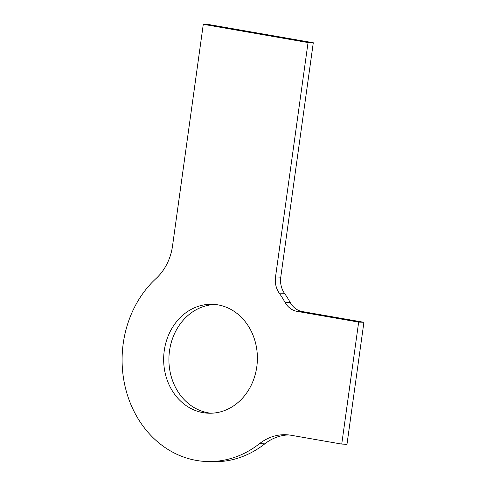 <?xml version="1.0" encoding="UTF-8"?>
<svg xmlns="http://www.w3.org/2000/svg" width="486" height="486" viewBox="0 0 486 486"><rect width="100%" height="100%" fill="white"/><g stroke="black" fill="none" stroke-linecap="round" stroke-linejoin="round"><path stroke-width="0.73" d="M341.737 444.089L358.662 322.09L297.067 311.362A20.564 17.684 -87.8 0 1 284.996 302.316A102.819 88.409 92.2 0 0 279.237 293.119A20.564 17.684 -87.8 0 1 275.519 276.947L308.045 42.549L203.288 24.3L172.53 245.952A51.407 44.202 92.2 0 1 156.091 278.484A102.819 88.409 92.2 0 0 126.281 391.163A102.819 88.409 92.2 0 0 206.544 461.5A102.819 88.409 92.2 0 0 259.53 443.651A51.407 44.202 92.2 0 1 286.023 434.727A51.407 44.202 92.2 0 1 291.084 435.268L341.737 444.089L346.98 444.295L363.911 322.291L302.316 311.562A20.564 17.684 -87.8 0 1 290.239 302.517A102.819 88.409 92.2 0 0 284.48 293.319A20.564 17.684 -87.8 0 1 280.762 277.154L313.288 42.756L208.53 24.5L203.288 24.3M203.045 412.638A54.493 46.856 92.2 0 1 163.897 353.814A54.493 46.856 92.2 0 1 212.631 304.303A54.493 46.856 92.2 0 1 257.343 360.569A54.493 46.856 92.2 0 1 208.409 413.209A54.493 46.856 92.2 0 1 203.045 412.638M308.045 42.549L313.288 42.756M358.662 322.09L363.911 322.291M259.53 443.651L264.773 443.852A102.819 88.409 92.2 0 1 211.787 461.7L206.544 461.5M264.773 443.852A51.407 44.202 92.2 0 1 288.641 434.921M211.039 413.228A54.493 46.856 92.2 0 1 208.287 412.845A54.493 46.856 92.2 0 1 169.031 355.539A54.493 46.856 92.2 0 1 215.249 304.491M275.519 276.947L280.762 277.154M279.237 293.119L284.48 293.319M284.996 302.316L290.239 302.517M297.067 311.362L302.316 311.562"/></g></svg>

